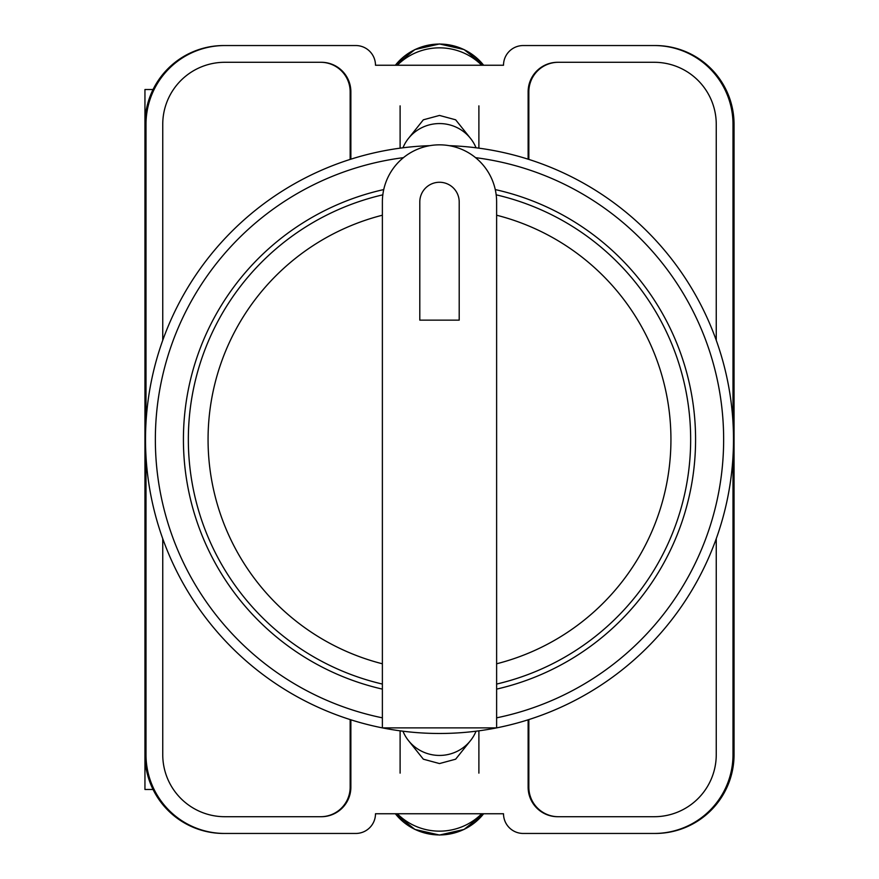 <?xml version="1.0" encoding="UTF-8"?>
<svg xmlns="http://www.w3.org/2000/svg" width="879" height="879" viewBox="0 0 879 879"><rect width="100%" height="100%" fill="white"/><g stroke="black" fill="none" stroke-linecap="round" stroke-linejoin="round"><path stroke-width="1.32" d="M408.614 740.766L423.348 759.192L439.5 763.565L455.652 759.192L470.386 740.766M470.386 138.234L455.652 119.808L439.5 115.435L423.348 119.808L408.614 138.234M732.998 456.52L732.998 754.665A78.791 78.791 0 0 1 654.207 833.457L523.214 833.457A19.701 19.701 0 0 1 503.513 813.756L375.487 813.756A19.701 19.701 0 0 1 355.786 833.457L224.793 833.457A78.791 78.791 0 0 1 146.002 754.665L146.002 456.52M146.002 422.48L146.002 124.335A78.791 78.791 0 0 1 224.793 45.543L355.786 45.543A19.701 19.701 0 0 1 375.487 65.244L503.513 65.244A19.701 19.701 0 0 1 523.214 45.543L654.207 45.543A78.791 78.791 0 0 1 732.998 124.335L732.998 422.48M716.253 538.684L716.253 754.665A62.046 62.046 0 0 1 654.207 816.712L557.682 816.712A29.545 29.545 0 0 1 528.136 787.166L528.136 719.802M350.864 719.802L350.864 787.166A29.545 29.545 0 0 1 321.318 816.712L224.793 816.712A62.046 62.046 0 0 1 162.747 754.665L162.747 538.684M716.253 340.316L716.253 124.335A62.046 62.046 0 0 0 654.207 62.288L557.682 62.288A29.545 29.545 0 0 0 528.136 91.834L528.136 159.198M350.864 159.198L350.864 91.834A29.545 29.545 0 0 0 321.318 62.288L224.793 62.288A62.046 62.046 0 0 0 162.747 124.335L162.747 340.316M224.793 45.543L223.738 45.543A78.791 78.791 0 0 0 144.947 124.335L144.947 754.665A78.791 78.791 0 0 0 223.738 833.457L224.793 833.457M654.207 833.457L655.262 833.457A78.791 78.791 0 0 0 734.053 754.665L734.053 124.335A78.791 78.791 0 0 0 655.262 45.543L654.207 45.543M654.943 45.543A78.791 78.791 0 0 1 733.734 124.335L733.734 754.665A78.791 78.791 0 0 1 654.943 833.457M224.057 833.457A78.791 78.791 0 0 1 145.266 754.665L145.266 124.335A78.791 78.791 0 0 1 224.057 45.543M320.824 62.288A29.545 29.545 0 0 1 350.369 91.834L350.369 159.352M528.631 159.352L528.631 91.834A29.545 29.545 0 0 1 558.176 62.288M350.369 719.648L350.369 787.166A29.545 29.545 0 0 1 320.824 816.712M528.631 719.648L528.631 787.166A29.545 29.545 0 0 0 558.176 816.712M350.161 719.582L350.161 787.166A29.545 29.545 0 0 1 320.615 816.712M558.385 816.712A29.545 29.545 0 0 1 528.839 787.166L528.839 719.582M320.615 62.288A29.545 29.545 0 0 1 350.161 91.834L350.161 159.418M528.839 159.418L528.839 91.834A29.545 29.545 0 0 1 558.385 62.288M402.956 731.207A39.39 38.676 0 0 0 439.5 755.435A39.39 38.676 0 0 0 476.044 731.207M481.692 813.756A59.091 58.003 180 0 1 397.308 813.756M402.956 147.793A39.39 38.676 0 0 1 439.5 123.565A39.39 38.676 0 0 1 476.044 147.793M481.692 65.244A59.091 58.003 180 0 0 397.308 65.244M144.947 719.912L144.947 789.485L153.067 789.485M153.067 89.515L144.947 89.515L144.947 159.088M449.268 145.672A293.982 293.982 0 0 1 733.449 444.378A293.982 293.982 0 0 1 439.5 733.482A293.982 293.982 0 0 1 145.551 444.378A293.982 293.982 0 0 1 429.732 145.672A293.982 293.982 0 0 0 145.551 444.378A293.982 293.982 0 0 0 439.5 733.482M383.738 189.578A256.064 256.064 0 0 0 382.376 689.114M496.624 689.114A256.064 256.064 0 0 0 495.262 189.578M382.376 201.961A57.124 57.124 0 0 1 439.5 144.837A57.124 57.124 0 0 1 496.624 201.961L496.624 727.889L382.376 727.889L382.376 201.961M496.174 194.83A251.141 251.141 0 0 1 496.624 684.06M459.201 201.961A19.701 19.701 0 0 0 439.5 182.261A19.701 19.701 0 0 0 419.799 201.961L419.799 320.143L459.201 320.143L459.201 201.961M382.376 684.06A251.141 251.141 0 0 1 382.826 194.83A251.141 251.141 0 0 0 382.376 684.06M395.363 813.756A55.926 54.905 0 0 0 483.637 813.756M395.363 65.244A55.926 54.905 0 0 1 483.637 65.244M496.624 717.835A284.137 284.137 0 0 0 475.572 157.66M403.428 157.66A284.137 284.137 0 0 0 382.376 717.835M496.624 663.788A231.452 231.452 0 0 0 496.624 215.212M382.376 215.212A231.452 231.452 0 0 0 382.376 663.788M400.11 730.834L400.11 773.135M478.89 730.834L478.89 773.135M395.341 813.756L414.943 829.446L439.5 835.05L464.057 829.446L483.659 813.756M478.89 148.166L478.89 105.865M400.11 148.166L400.11 105.865M395.341 65.244L414.943 49.554L439.5 43.95L464.057 49.554L483.659 65.244"/></g></svg>
